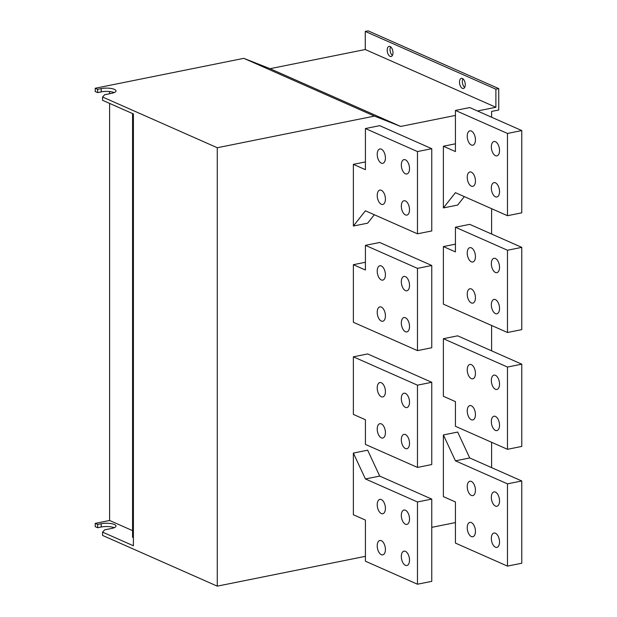 <?xml version="1.0" encoding="UTF-8"?>
<svg xmlns="http://www.w3.org/2000/svg" width="617" height="617" viewBox="0 0 617 617"><rect width="100%" height="100%" fill="white"/><g stroke="black" fill="none" stroke-linecap="round" stroke-linejoin="round"><path stroke-width="0.93" d="M467.239 527.743A7.327 3.91 78.6 0 1 469.892 522.375A7.327 3.91 78.6 0 1 475.437 531.368A7.327 3.91 78.6 0 1 472.784 536.736A7.327 3.91 78.6 0 1 467.239 527.743M467.239 486.62A7.327 3.91 78.6 0 1 469.892 481.252A7.327 3.91 78.6 0 1 475.437 490.245A7.327 3.91 78.6 0 1 472.784 495.613A7.327 3.91 78.6 0 1 467.239 486.62M385.417 549.485A7.327 3.91 -101.4 0 0 379.879 540.492A7.327 3.91 -101.4 0 0 377.226 545.868A7.327 3.91 -101.4 0 0 382.764 554.86A7.327 3.91 -101.4 0 0 385.417 549.485M385.417 508.362A7.327 3.91 -101.4 0 0 379.879 499.369A7.327 3.91 -101.4 0 0 377.226 504.737A7.327 3.91 -101.4 0 0 382.764 513.73A7.327 3.91 -101.4 0 0 385.417 508.362M467.239 294.139A7.327 3.91 78.6 0 1 469.892 288.771A7.327 3.91 78.6 0 1 475.437 297.764A7.327 3.91 78.6 0 1 472.784 303.132A7.327 3.91 78.6 0 1 467.239 294.139M467.239 253.016A7.327 3.91 78.6 0 1 469.892 247.648A7.327 3.91 78.6 0 1 475.437 256.641A7.327 3.91 78.6 0 1 472.784 262.009A7.327 3.91 78.6 0 1 467.239 253.016M385.417 315.881A7.327 3.91 -101.4 0 0 379.879 306.888A7.327 3.91 -101.4 0 0 377.226 312.264A7.327 3.91 -101.4 0 0 382.764 321.256A7.327 3.91 -101.4 0 0 385.417 315.881M385.417 274.758A7.327 3.91 -101.4 0 0 379.879 265.765A7.327 3.91 -101.4 0 0 377.226 271.133A7.327 3.91 -101.4 0 0 382.764 280.126A7.327 3.91 -101.4 0 0 385.417 274.758M467.239 136.21A7.327 3.91 78.6 0 1 469.892 130.843A7.327 3.91 78.6 0 1 475.437 139.835A7.327 3.91 78.6 0 1 472.784 145.203A7.327 3.91 78.6 0 1 467.239 136.21M467.239 177.341A7.327 3.91 78.6 0 1 469.892 171.973A7.327 3.91 78.6 0 1 475.437 180.966A7.327 3.91 78.6 0 1 472.784 186.334A7.327 3.91 78.6 0 1 467.239 177.341M385.417 157.952A7.327 3.91 -101.4 0 0 379.879 148.959A7.327 3.91 -101.4 0 0 377.226 154.335A7.327 3.91 -101.4 0 0 382.764 163.328A7.327 3.91 -101.4 0 0 385.417 157.952M385.417 199.083A7.327 3.91 -101.4 0 0 379.879 190.09A7.327 3.91 -101.4 0 0 377.226 195.458A7.327 3.91 -101.4 0 0 382.764 204.451A7.327 3.91 -101.4 0 0 385.417 199.083M467.239 410.945A7.327 3.91 78.6 0 1 469.892 405.577A7.327 3.91 78.6 0 1 475.437 414.57A7.327 3.91 78.6 0 1 472.784 419.938A7.327 3.91 78.6 0 1 467.239 410.945M467.239 369.814A7.327 3.91 78.6 0 1 469.892 364.446A7.327 3.91 78.6 0 1 475.437 373.439A7.327 3.91 78.6 0 1 472.784 378.807A7.327 3.91 78.6 0 1 467.239 369.814M385.417 432.687A7.327 3.91 -101.4 0 0 379.879 423.694A7.327 3.91 -101.4 0 0 377.226 429.062A7.327 3.91 -101.4 0 0 382.764 438.055A7.327 3.91 -101.4 0 0 385.417 432.687M385.417 391.556A7.327 3.91 -101.4 0 0 379.879 382.563A7.327 3.91 -101.4 0 0 377.226 387.939A7.327 3.91 -101.4 0 0 382.764 396.932A7.327 3.91 -101.4 0 0 385.417 391.556M491.34 380.473A7.327 3.91 78.6 0 1 493.993 375.105A7.327 3.91 78.6 0 1 499.531 384.098A7.327 3.91 78.6 0 1 496.878 389.466A7.327 3.91 78.6 0 1 491.34 380.473M491.34 421.604A7.327 3.91 78.6 0 1 493.993 416.228A7.327 3.91 78.6 0 1 499.531 425.221A7.327 3.91 78.6 0 1 496.878 430.597A7.327 3.91 78.6 0 1 491.34 421.604M409.518 402.215A7.327 3.91 -101.4 0 0 403.973 393.222A7.327 3.91 -101.4 0 0 401.328 398.59A7.327 3.91 -101.4 0 0 406.865 407.582A7.327 3.91 -101.4 0 0 409.518 402.215M409.518 443.345A7.327 3.91 -101.4 0 0 403.973 434.353A7.327 3.91 -101.4 0 0 401.328 439.72A7.327 3.91 -101.4 0 0 406.865 448.713A7.327 3.91 -101.4 0 0 409.518 443.345M491.34 538.402A7.327 3.91 78.6 0 1 493.993 533.034A7.327 3.91 78.6 0 1 499.531 542.027A7.327 3.91 78.6 0 1 496.878 547.395A7.327 3.91 78.6 0 1 491.34 538.402M491.34 497.279A7.327 3.91 78.6 0 1 493.993 491.903A7.327 3.91 78.6 0 1 499.531 500.896A7.327 3.91 78.6 0 1 496.878 506.272A7.327 3.91 78.6 0 1 491.34 497.279M409.518 560.143A7.327 3.91 -101.4 0 0 403.973 551.151A7.327 3.91 -101.4 0 0 401.328 556.519A7.327 3.91 -101.4 0 0 406.865 565.511A7.327 3.91 -101.4 0 0 409.518 560.143M409.518 519.02A7.327 3.91 -101.4 0 0 403.973 510.028A7.327 3.91 -101.4 0 0 401.328 515.396A7.327 3.91 -101.4 0 0 406.865 524.388A7.327 3.91 -101.4 0 0 409.518 519.02M491.34 304.798A7.327 3.91 78.6 0 1 493.993 299.43A7.327 3.91 78.6 0 1 499.531 308.423A7.327 3.91 78.6 0 1 496.878 313.791A7.327 3.91 78.6 0 1 491.34 304.798M491.34 263.675A7.327 3.91 78.6 0 1 493.993 258.299A7.327 3.91 78.6 0 1 499.531 267.292A7.327 3.91 78.6 0 1 496.878 272.668A7.327 3.91 78.6 0 1 491.34 263.675M409.518 326.54A7.327 3.91 -101.4 0 0 403.973 317.547A7.327 3.91 -101.4 0 0 401.328 322.915A7.327 3.91 -101.4 0 0 406.865 331.907A7.327 3.91 -101.4 0 0 409.518 326.54M409.518 285.416A7.327 3.91 -101.4 0 0 403.973 276.424A7.327 3.91 -101.4 0 0 401.328 281.792A7.327 3.91 -101.4 0 0 406.865 290.784A7.327 3.91 -101.4 0 0 409.518 285.416M491.34 146.869A7.327 3.91 78.6 0 1 493.993 141.501A7.327 3.91 78.6 0 1 499.531 150.494A7.327 3.91 78.6 0 1 496.878 155.862A7.327 3.91 78.6 0 1 491.34 146.869M491.34 188A7.327 3.91 78.6 0 1 493.993 182.632A7.327 3.91 78.6 0 1 499.531 191.625A7.327 3.91 78.6 0 1 496.878 196.993A7.327 3.91 78.6 0 1 491.34 188M409.518 168.611A7.327 3.91 -101.4 0 0 403.973 159.618A7.327 3.91 -101.4 0 0 401.328 164.986A7.327 3.91 -101.4 0 0 406.865 173.979A7.327 3.91 -101.4 0 0 409.518 168.611M409.518 209.741A7.327 3.91 -101.4 0 0 403.973 200.749A7.327 3.91 -101.4 0 0 401.328 206.117A7.327 3.91 -101.4 0 0 406.865 215.109A7.327 3.91 -101.4 0 0 409.518 209.741M462.395 78.482A5.167 2.761 78.6 0 1 465.233 83.796A5.167 2.761 78.6 0 1 463.413 88.486A5.167 2.761 78.6 0 1 462.395 88.354A5.167 2.761 78.6 0 1 459.549 83.048A5.167 2.761 78.6 0 1 461.369 78.351A5.167 2.761 78.6 0 1 462.395 78.482M390.091 46.514A5.167 2.761 78.6 0 1 392.936 51.82A5.167 2.761 78.6 0 1 391.116 56.517A5.167 2.761 78.6 0 1 390.091 56.386A5.167 2.761 78.6 0 1 387.252 51.08A5.167 2.761 78.6 0 1 389.072 46.383A5.167 2.761 78.6 0 1 390.091 46.514M379.702 476.077L365.418 478.954L353.364 453.063L353.364 514.748L365.418 520.077L365.418 561.208L417.47 584.222L431.761 581.353L431.761 499.091L379.702 476.077L367.655 450.186L353.364 453.063M457.667 432.062L443.384 434.939L455.431 460.83L469.722 457.961L457.667 432.062M374.318 214.739L367.655 223.161L353.364 226.038L365.418 210.798L417.47 233.82L431.761 230.943L431.761 148.689L379.702 125.667L365.418 128.544L417.47 151.566L417.47 233.82M507.483 215.703L521.774 212.826L521.774 130.573L507.483 133.449L507.483 215.703L455.431 192.681L443.384 207.921L457.667 205.045L464.331 196.622M365.418 161.924L353.364 164.346L353.364 226.038M365.418 262.271L353.364 264.693L353.364 322.275L417.47 350.618L431.761 347.749L431.761 265.487L379.702 242.473L365.418 245.35L417.47 268.364L417.47 350.618M431.761 382.293L367.655 353.942L353.364 356.819L353.364 414.4L365.418 419.73L365.418 444.402L417.47 467.424L431.761 464.547L431.761 382.293L417.47 385.17L353.364 356.819M443.384 338.702L443.384 396.284L455.431 401.613L455.431 426.285L507.483 449.307L521.774 446.43L521.774 364.177L507.483 367.053L443.384 338.702L457.667 335.825L521.774 364.177M443.384 246.576L443.384 304.158L507.483 332.501L521.774 329.625L521.774 247.371L469.722 224.357L455.431 227.233L455.431 251.906L443.384 246.576L455.431 244.155M455.431 143.8L443.384 146.229L443.384 207.921M477.481 110.983L495.891 107.281L495.891 89.187L498.744 88.609L498.744 109.996L491.602 111.43L491.602 117.23M365.418 556.333L217.269 586.15L217.269 147.733L374.442 116.096L400.664 126.446L455.431 115.425M455.431 522.584L431.761 527.35M491.602 208.677L491.602 234.028M491.602 325.483L491.602 350.834M491.602 442.281L491.602 467.632M443.384 434.939L443.384 496.631L455.431 501.96L455.431 543.091L507.483 566.105L521.774 563.228L521.774 480.975L469.722 457.961M95.226 88.246L97.633 89.311L97.633 92.604L95.226 91.54L95.226 88.246L243.823 58.337L270.045 68.688L365.272 49.522L365.272 31.428L368.125 30.85L498.744 88.609M95.226 523.378L97.633 524.442L97.633 527.728L95.226 526.663L95.226 523.378L109.602 520.478L132.57 530.635M109.602 91.555L109.602 93.73M109.602 103.409L109.602 520.478M97.633 524.442L101.211 523.725A9.479 2.83 180 0 1 110.96 523.571A9.479 2.83 180 0 1 115.988 526.07A9.479 2.83 180 0 1 111.816 528.407L104.666 529.849L102.561 532.132L102.561 535.425L217.269 586.15M97.633 527.728L101.211 527.011A9.479 2.83 180 0 1 114.222 527.712M217.269 147.733L102.561 97.008L104.666 94.725L111.816 93.283A9.479 2.83 0 0 0 115.988 90.938A9.479 2.83 0 0 0 110.96 88.439A9.479 2.83 0 0 0 101.211 88.593L97.633 89.311M374.442 116.096L243.823 58.337M464.686 87.437A5.167 2.761 78.6 0 1 462.951 78.829M392.389 55.468A5.167 2.761 78.6 0 1 390.654 46.853M495.891 89.187L365.272 31.428M495.891 107.281L365.272 49.522M400.664 126.446L270.045 68.688M102.561 532.132L133.403 545.775L133.403 113.937L102.561 100.293L102.561 97.008M97.633 92.604L101.211 91.887A9.479 2.83 180 0 1 114.222 92.581M132.57 113.567L132.57 537.322L133.403 537.399M507.483 367.053L507.483 449.307M417.47 385.17L417.47 467.424M521.774 480.975L507.483 483.851L455.431 460.83M507.483 483.851L507.483 566.105M431.761 499.091L417.47 501.968L365.418 478.954M417.47 501.968L417.47 584.222M521.774 247.371L507.483 250.247L455.431 227.233M507.483 250.247L507.483 332.501M431.761 265.487L417.47 268.364M353.364 264.693L365.418 270.022L365.418 245.35M521.774 130.573L469.722 107.551L455.431 110.428L455.431 151.558L443.384 146.229M507.483 133.449L455.431 110.428M431.761 148.689L417.47 151.566M353.364 164.346L365.418 169.675L365.418 128.544M101.211 523.725L101.211 527.011M101.211 88.593L101.211 91.887"/></g></svg>
